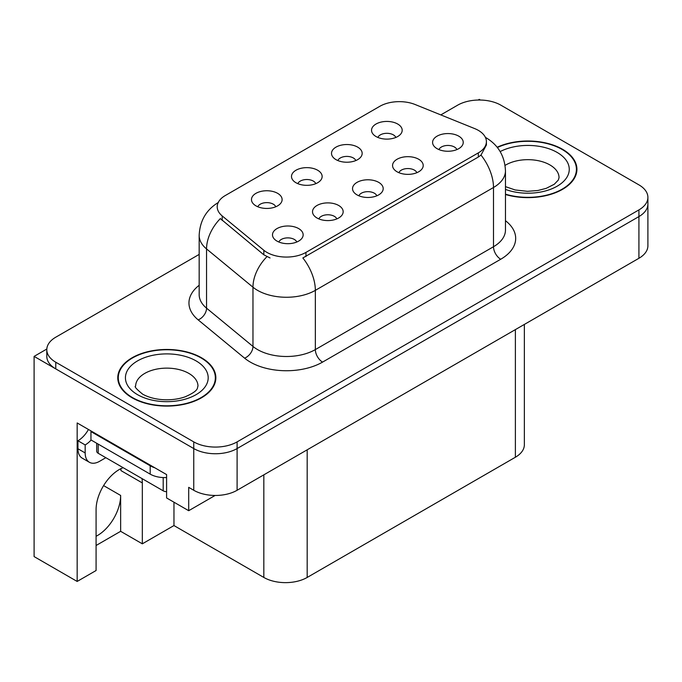 <?xml version="1.0" encoding="UTF-8"?>
<svg xmlns="http://www.w3.org/2000/svg" width="682" height="682" viewBox="0 0 682 682"><rect width="100%" height="100%" fill="white"/><g stroke="black" fill="none" stroke-linecap="round" stroke-linejoin="round"><path stroke-width="1.02" d="M123.152 467.699A32.693 18.874 120 0 0 119.205 469.583A32.693 18.874 120 0 0 96.085 509.624L96.085 570.519L77.16 581.448L34.1 556.589L34.1 356.388L193.756 448.56A30.647 17.698 0 0 0 237.106 448.56L638.923 216.578A30.647 17.698 0 0 0 647.9 204.063A30.647 17.698 0 0 1 638.923 216.578L237.106 448.56A30.647 17.698 0 0 1 193.756 448.56L55.771 368.894A30.647 17.698 0 0 1 46.794 356.388L46.794 349.713A30.647 17.698 0 0 0 55.771 362.227L193.756 441.885A30.647 17.698 0 0 0 237.106 441.885L638.923 209.903A30.647 17.698 0 0 0 647.9 197.388A30.647 17.698 0 0 0 638.923 184.873L500.938 105.207A30.647 17.698 0 0 0 457.588 105.207L440.811 114.9M376.839 195.802A9.198 5.311 0 0 0 374.367 193.219A9.198 5.311 0 0 0 365.305 191.872A9.198 5.311 0 0 0 358.894 195.802M378.698 182.367A15.328 8.849 0 0 0 359.064 181.386A15.328 8.849 0 0 0 353.984 192.384A15.328 8.849 0 0 0 357.027 194.882A15.328 8.849 0 0 0 381.741 192.384A15.328 8.849 0 0 0 378.698 182.367M315.792 183.663A9.198 5.311 0 0 0 313.319 181.08A9.198 5.311 0 0 0 304.266 179.733A9.198 5.311 0 0 0 297.846 183.663M317.659 170.236A15.328 8.849 0 0 0 298.017 169.247A15.328 8.849 0 0 0 292.945 180.244A15.328 8.849 0 0 0 295.979 182.742A15.328 8.849 0 0 0 320.693 180.244A15.328 8.849 0 0 0 317.659 170.236M336.814 218.905A9.198 5.311 0 0 0 334.342 216.322A9.198 5.311 0 0 0 325.288 214.975A9.198 5.311 0 0 0 318.869 218.905M338.681 205.478A15.328 8.849 0 0 0 319.04 204.489A15.328 8.849 0 0 0 313.967 215.486A15.328 8.849 0 0 0 317.002 217.993A15.328 8.849 0 0 0 341.716 215.486A15.328 8.849 0 0 0 338.681 205.478M296.789 242.016A9.198 5.311 0 0 0 294.317 239.433A9.198 5.311 0 0 0 285.264 238.086A9.198 5.311 0 0 0 278.853 242.016M298.656 228.581A15.328 8.849 0 0 0 279.015 227.6A15.328 8.849 0 0 0 273.942 238.598A15.328 8.849 0 0 0 276.986 241.096A15.328 8.849 0 0 0 301.7 238.598A15.328 8.849 0 0 0 298.656 228.581M416.855 172.691A9.198 5.311 0 0 0 414.392 170.108A9.198 5.311 0 0 0 405.33 168.761A9.198 5.311 0 0 0 398.919 172.691M418.722 159.264A15.328 8.849 0 0 0 399.089 158.275A15.328 8.849 0 0 0 394.008 169.272A15.328 8.849 0 0 0 397.052 171.779A15.328 8.849 0 0 0 421.766 169.272A15.328 8.849 0 0 0 418.722 159.264M456.88 149.588A9.198 5.311 0 0 0 454.417 147.005A9.198 5.311 0 0 0 445.355 145.658A9.198 5.311 0 0 0 438.944 149.588M458.747 136.153A15.328 8.849 0 0 0 439.106 135.172A15.328 8.849 0 0 0 434.033 146.17A15.328 8.849 0 0 0 437.077 148.667A15.328 8.849 0 0 0 461.791 146.17A15.328 8.849 0 0 0 458.747 136.153M395.833 137.449A9.198 5.311 0 0 0 393.369 134.865A9.198 5.311 0 0 0 384.307 133.519A9.198 5.311 0 0 0 377.896 137.449M397.7 124.022A15.328 8.849 0 0 0 378.067 123.033A15.328 8.849 0 0 0 372.986 134.03A15.328 8.849 0 0 0 376.029 136.528A15.328 8.849 0 0 0 400.743 134.03A15.328 8.849 0 0 0 397.7 124.022M355.808 160.56A9.198 5.311 0 0 0 353.344 157.968A9.198 5.311 0 0 0 344.282 156.621A9.198 5.311 0 0 0 337.871 160.56M357.675 147.124A15.328 8.849 0 0 0 338.042 146.136A15.328 8.849 0 0 0 332.961 157.133A15.328 8.849 0 0 0 336.004 159.639A15.328 8.849 0 0 0 360.718 157.133A15.328 8.849 0 0 0 357.675 147.124M275.767 206.774A9.198 5.311 0 0 0 273.294 204.182A9.198 5.311 0 0 0 264.241 202.835A9.198 5.311 0 0 0 257.83 206.774M277.634 193.338A15.328 8.849 0 0 0 257.992 192.35A15.328 8.849 0 0 0 252.92 203.347A15.328 8.849 0 0 0 255.963 205.853A15.328 8.849 0 0 0 280.677 203.347A15.328 8.849 0 0 0 277.634 193.338M478.329 130.356A27.587 15.925 0 0 0 474.638 128.574L415.15 104.525A27.587 15.925 0 0 0 379.823 106.307L225.29 195.529A27.587 15.925 0 0 0 217.208 206.791A27.587 15.925 0 0 0 222.196 215.93L263.849 250.277A27.587 15.925 0 0 0 305.954 252.4L478.329 152.879A27.587 15.925 0 0 0 486.402 141.617A27.587 15.925 0 0 0 478.329 130.356M46.819 349.039L34.1 356.388M480.426 100.041L479.267 99.367L478.108 100.041M77.16 581.448L77.16 422.951L166.596 474.587L166.596 497.945L188.701 510.707L188.701 487.349L193.756 490.273A30.647 17.698 0 0 0 237.106 490.273L638.923 258.282A30.647 17.698 0 0 0 647.9 245.767L647.9 197.388M215.128 495.456L188.701 510.707M524.364 324.427L524.364 444.724A30.647 17.698 180 0 1 515.387 457.238L307.181 577.449A30.647 17.698 180 0 1 263.832 577.449L173.961 525.558L173.961 502.199M173.961 525.558L142.325 543.827L142.325 482.933A32.693 18.874 120 0 0 141.984 478.559M96.085 545.498L120.646 531.312L142.325 543.827M142.325 482.933L120.936 470.589A32.693 18.874 120 0 0 120.876 468.687M96.085 536.265A32.693 18.874 120 0 0 120.646 495.447L103.596 485.601M120.646 531.312L120.646 495.447M505.464 194.498A49.044 28.312 0 0 0 576.921 169.315A49.044 28.312 0 0 0 562.565 149.298A49.044 28.312 0 0 0 497.161 147.244M201.488 357.76A49.044 28.312 0 0 0 148.045 351.622A49.044 28.312 0 0 0 117.773 377.777A49.044 28.312 0 0 0 132.138 397.802A49.044 28.312 0 0 0 185.581 403.94A49.044 28.312 0 0 0 215.853 377.777A49.044 28.312 0 0 0 201.488 357.76M118.284 380.377A49.044 28.312 0 0 0 118.114 381.119M486.402 141.617L486.402 145.002L480.998 155.095L478.329 157.039L302.851 257.958A35.762 20.648 60 0 1 315.348 290.353A40.869 23.597 180 0 1 257.549 290.353A40.869 23.597 180 0 1 252.971 287.207L206.552 248.939A40.869 23.597 180 0 1 199.17 235.401L199.17 294.633A40.869 23.597 0 0 0 206.552 308.162L252.971 346.43A40.869 23.597 0 0 0 257.549 349.585A40.869 23.597 0 0 0 315.348 349.585L493.495 246.731A40.869 23.597 0 0 0 505.464 230.047L505.464 170.815A40.869 23.597 180 0 1 493.495 187.499A35.762 20.648 -120 0 0 480.998 155.095M270.046 257.958L263.849 254.821L220.337 218.59A35.762 23.913 129.5 0 0 206.552 248.939L206.552 308.162A10.213 6.837 -50.5 0 1 198.189 319.892A51.082 29.497 180 0 1 199.17 285.281M199.17 254.412L55.771 337.198A30.647 17.698 0 0 0 46.794 349.713M215.512 381.119A49.044 28.312 0 0 0 215.341 380.377M576.58 172.657A49.044 28.312 0 0 0 576.418 171.915M105.838 457.699L99.623 461.288A20.434 11.799 -60 0 1 89.41 462.294A20.434 11.799 -60 0 1 85.173 452.942L85.173 444.937L77.953 440.768A20.434 11.799 120 0 0 88.455 429.472M91.124 440.026A20.434 11.799 -60 0 1 85.173 444.937M89.41 462.294L82.181 458.125A20.434 11.799 -60 0 1 77.953 448.773L77.953 440.768M154.823 467.792A20.434 11.799 180 0 1 150.193 465.789L90.953 431.587A20.434 11.799 0 0 0 91.567 431.271M150.193 465.789L150.193 474.135A20.434 11.799 0 0 0 166.596 477.536M90.953 431.587L90.953 439.933L150.193 474.135M497.383 147.525A48.533 28.022 180 0 1 562.198 149.503A48.533 28.022 180 0 1 576.418 169.315A48.533 28.022 180 0 1 505.464 194.165M201.13 357.965A48.533 28.022 180 0 1 215.341 377.777A48.533 28.022 180 0 1 185.385 403.667A48.533 28.022 180 0 1 132.496 397.589A48.533 28.022 180 0 1 118.284 377.777A48.533 28.022 180 0 1 148.241 351.895A48.533 28.022 180 0 1 201.13 357.965M166.596 491.679A5.106 2.95 180 0 1 163.203 490.818L98.182 453.274A5.106 2.95 180 0 1 96.682 451.194L96.682 443.24M638.923 258.282L638.923 209.903M237.106 490.273L237.106 441.885M193.756 490.273L193.756 441.885M307.181 577.449L307.181 449.813M515.387 457.238L515.387 329.611M263.832 577.449L263.832 474.843M222.196 215.93L222.196 220.474M263.849 250.277L263.849 254.821M305.954 252.4L305.954 256.56M478.329 152.879L478.329 157.039M322.569 362.099A10.213 5.899 60 0 1 315.348 349.585L315.348 290.353L493.495 187.499L493.495 246.731A10.213 5.899 60 0 0 500.724 259.245L322.569 362.099A51.082 29.497 180 0 1 250.328 362.099A51.082 29.497 180 0 1 244.599 358.161L198.189 319.892M266.901 256.713A35.762 23.913 129.5 0 0 252.971 287.207L252.971 346.43A10.213 6.837 -50.5 0 1 244.599 358.161M505.464 220.695A51.082 29.497 180 0 1 500.724 259.245M55.771 362.227L55.771 368.894M85.173 452.942L77.953 448.773M505.464 186.629L515.149 189.963L527.467 191.327L537.876 190.5L546.214 188.351L554.296 184.242L558.311 180.065L559.044 177.661A31.159 17.988 0 0 0 549.922 164.942A31.159 17.988 0 0 0 505.072 165.402M500.162 151.583A41.38 23.887 180 0 1 557.143 152.427A41.38 23.887 180 0 1 560.084 184.319A41.38 23.887 180 0 1 505.464 189.4M197.976 386.123A31.159 17.988 0 0 0 188.846 373.404A31.159 17.988 0 0 0 154.891 369.499A31.159 17.988 0 0 0 135.65 386.123C134.039 386.37 136.374 389.055 142.657 394.17C154.916 401.042 172.93 401.238 185.146 396.813C199.971 390.309 196.885 387.649 197.976 386.123M196.066 360.889A41.38 23.887 180 0 1 196.066 394.673A41.38 23.887 180 0 1 137.551 394.673A41.38 23.887 180 0 1 137.551 360.889A41.38 23.887 180 0 1 196.066 360.889M163.203 490.818L163.203 477.553M98.182 453.274L98.182 444.101M505.464 170.815C504.774 156.118 498.312 145.104 486.087 137.764L485.405 137.38M218.538 202.349C206.314 209.689 199.86 220.712 199.17 235.401M576.418 169.315L576.418 173.39M215.341 377.777L215.341 381.86M118.284 377.777L118.284 381.86"/></g></svg>
